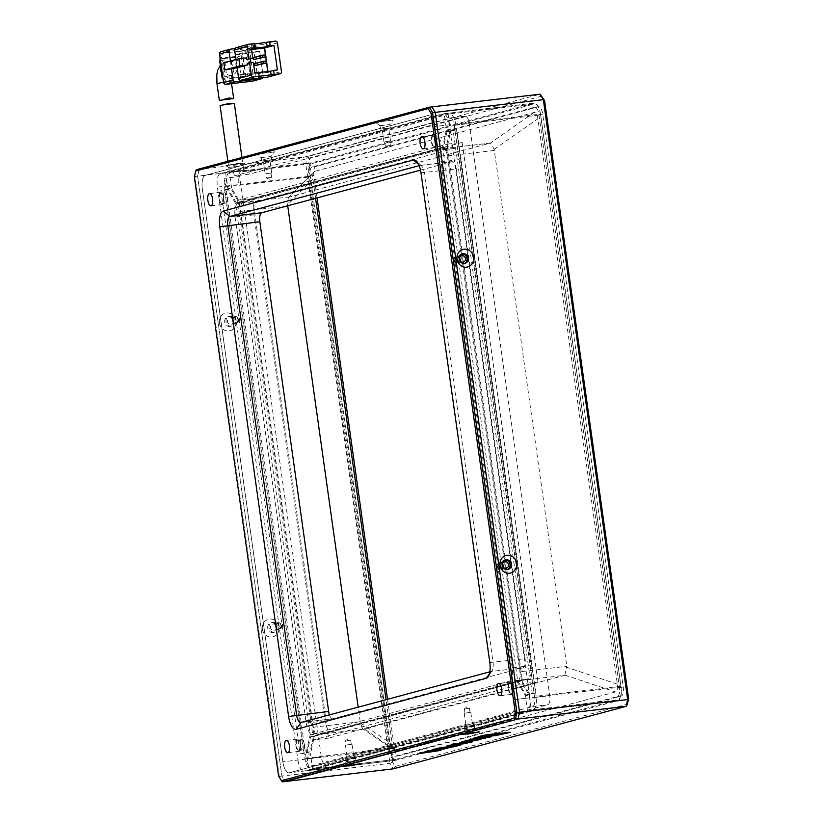 <?xml version="1.0" encoding="UTF-8"?>
<svg xmlns="http://www.w3.org/2000/svg" width="823" height="823" viewBox="0 0 823 823"><rect width="100%" height="100%" fill="white"/><g stroke="black" fill="none" stroke-linecap="round" stroke-linejoin="round"><path stroke-width="0.62" stroke-dasharray="4.12 3.09" d="M220.667 192.273A6.193 2.438 -96.7 0 0 219.124 198.857A6.193 2.438 -96.7 0 0 222.251 204.546A6.193 2.438 -96.7 0 0 222.385 204.516A6.193 2.438 -96.7 0 0 223.928 197.932A6.193 2.438 -96.7 0 0 220.801 192.243A6.193 2.438 -96.7 0 0 220.667 192.273M432.96 135.291A6.193 2.438 -96.7 0 0 431.417 141.865A6.193 2.438 -96.7 0 0 434.534 147.554A6.193 2.438 -96.7 0 0 434.678 147.533A6.193 2.438 -96.7 0 0 436.221 140.949A6.193 2.438 -96.7 0 0 433.093 135.26A6.193 2.438 -96.7 0 0 432.96 135.291M509.807 682.133A6.193 2.438 -96.7 0 0 508.275 688.717A6.193 2.438 -96.7 0 0 511.392 694.406A6.193 2.438 -96.7 0 0 511.536 694.375A6.193 2.438 -96.7 0 0 513.068 687.802A6.193 2.438 -96.7 0 0 509.951 682.113A6.193 2.438 -96.7 0 0 509.807 682.133M297.525 739.126A6.193 2.438 -96.7 0 0 295.982 745.7A6.193 2.438 -96.7 0 0 299.099 751.389A6.193 2.438 -96.7 0 0 299.243 751.368A6.193 2.438 -96.7 0 0 300.786 744.784A6.193 2.438 -96.7 0 0 297.659 739.095A6.193 2.438 -96.7 0 0 297.525 739.126M220.811 193.292A5.154 2.037 -96.7 0 0 219.525 198.775A5.154 2.037 -96.7 0 0 222.128 203.518A5.154 2.037 -96.7 0 0 222.241 203.497A5.154 2.037 -96.7 0 0 223.527 198.014A5.154 2.037 -96.7 0 0 220.924 193.271A5.154 2.037 -96.7 0 0 220.811 193.292M224.576 192.849A5.154 2.037 -96.7 0 0 223.29 198.333A5.154 2.037 -96.7 0 0 225.893 203.075A5.154 2.037 -96.7 0 0 226.006 203.055A5.154 2.037 -96.7 0 0 227.158 201.378A5.154 2.037 -96.7 0 0 226.315 194.187A5.154 2.037 -96.7 0 0 224.689 192.829A5.154 2.037 -96.7 0 0 224.576 192.849M433.104 136.309A5.154 2.037 -96.7 0 0 431.818 141.793A5.154 2.037 -96.7 0 0 434.421 146.535A5.154 2.037 -96.7 0 0 434.534 146.515A5.154 2.037 -96.7 0 0 435.82 141.021A5.154 2.037 -96.7 0 0 433.217 136.289A5.154 2.037 -96.7 0 0 433.104 136.309M436.869 135.867A5.154 2.037 -96.7 0 0 435.583 141.35A5.154 2.037 -96.7 0 0 438.186 146.093A5.154 2.037 -96.7 0 0 438.299 146.062A5.154 2.037 -96.7 0 0 439.441 144.385A5.154 2.037 -96.7 0 0 438.597 137.204A5.154 2.037 -96.7 0 0 436.982 135.846A5.154 2.037 -96.7 0 0 436.869 135.867M509.951 683.152A5.154 2.037 -96.7 0 0 508.676 688.645A5.154 2.037 -96.7 0 0 511.268 693.378A5.154 2.037 -96.7 0 0 511.392 693.357A5.154 2.037 -96.7 0 0 512.667 687.874A5.154 2.037 -96.7 0 0 510.065 683.131A5.154 2.037 -96.7 0 0 509.951 683.152M513.717 682.709A5.154 2.037 -96.7 0 0 512.441 688.203A5.154 2.037 -96.7 0 0 515.044 692.935A5.154 2.037 -96.7 0 0 515.157 692.915A5.154 2.037 -96.7 0 0 516.299 691.238A5.154 2.037 -96.7 0 0 515.455 684.057A5.154 2.037 -96.7 0 0 513.84 682.689A5.154 2.037 -96.7 0 0 513.717 682.709M297.669 740.144A5.154 2.037 -96.7 0 0 296.383 745.628A5.154 2.037 -96.7 0 0 298.986 750.37A5.154 2.037 -96.7 0 0 299.099 750.35A5.154 2.037 -96.7 0 0 300.385 744.856A5.154 2.037 -96.7 0 0 297.782 740.124A5.154 2.037 -96.7 0 0 297.669 740.144M301.434 739.702A5.154 2.037 -96.7 0 0 300.148 745.185A5.154 2.037 -96.7 0 0 302.751 749.928A5.154 2.037 -96.7 0 0 302.864 749.897A5.154 2.037 -96.7 0 0 304.006 748.22A5.154 2.037 -96.7 0 0 303.162 741.039A5.154 2.037 -96.7 0 0 301.547 739.682A5.154 2.037 -96.7 0 0 301.434 739.702M347.543 758.137L353.828 757.314L347.543 758.137M345.711 745.072L351.987 744.259L345.711 745.072M466.363 726.236L472.649 725.423L466.363 726.236M464.522 713.181L470.807 712.368L464.522 713.181M502.493 564.094A3.302 3.025 75 0 0 497.37 566.728A3.302 3.025 75 0 0 503.347 567.284M459.481 258.031A3.302 3.025 75 0 0 454.358 260.654A3.302 3.025 75 0 0 460.335 261.21M269.605 159.971L263.319 160.783L269.605 159.971M271.436 173.025L265.16 173.848L271.436 173.025M388.425 128.079L382.139 128.892L388.425 128.079M390.256 141.134L383.971 141.947L390.256 141.134M276.538 626.92A3.302 3.025 -105 0 1 274.378 630.459A3.302 3.025 -105 0 1 270.51 627.62A3.302 3.025 -105 0 1 272.67 624.081A3.302 3.025 -105 0 1 276.538 626.92M281.61 625.552A3.302 3.025 -105 0 1 279.45 629.101A3.302 3.025 -105 0 1 275.582 626.262A3.302 3.025 -105 0 1 277.732 622.723A3.302 3.025 -105 0 1 281.61 625.552M233.516 320.847A3.302 3.025 -105 0 1 231.366 324.385A3.302 3.025 -105 0 1 227.498 321.556A3.302 3.025 -105 0 1 229.648 318.007A3.302 3.025 -105 0 1 233.516 320.847M238.588 319.478A3.302 3.025 -105 0 1 236.438 323.028A3.302 3.025 -105 0 1 232.559 320.188A3.302 3.025 -105 0 1 234.72 316.649A3.302 3.025 -105 0 1 238.588 319.478M347.131 740.7L350.67 740.072L347.131 740.7M346.37 745L351.277 744.362L346.37 745M465.952 708.809L469.491 708.181L465.952 708.809M465.18 713.099L470.098 712.471L465.18 713.099M502.421 565.123A2.582 2.366 75 0 0 498.028 566.646A2.582 2.366 75 0 0 502.771 566.43M496.372 567.098A2.582 2.366 75 0 0 499.396 569.31A2.582 2.366 75 0 0 501.084 566.543A2.582 2.366 75 0 0 498.059 564.331A2.582 2.366 75 0 0 496.372 567.098M459.399 259.05A2.582 2.366 75 0 0 455.016 260.572A2.582 2.366 75 0 0 459.748 260.356M453.35 261.025A2.582 2.366 75 0 0 456.374 263.237A2.582 2.366 75 0 0 458.061 260.469A2.582 2.366 75 0 0 455.037 258.257A2.582 2.366 75 0 0 453.35 261.025M270.777 173.108L265.87 173.746L270.777 173.108M271.384 177.398L266.477 178.025L271.384 177.398M389.598 141.217L384.691 141.844L389.598 141.217M390.205 145.496L385.287 146.134L390.205 145.496M280.952 625.634A2.582 2.366 -105 0 1 279.264 628.402A2.582 2.366 -105 0 1 276.24 626.19A2.582 2.366 -105 0 1 277.927 623.423A2.582 2.366 -105 0 1 280.952 625.634M282.608 625.182A2.582 2.366 -105 0 1 280.921 627.949A2.582 2.366 -105 0 1 277.896 625.737A2.582 2.366 -105 0 1 279.583 622.97A2.582 2.366 -105 0 1 282.608 625.182M237.929 319.561A2.582 2.366 -105 0 1 236.242 322.328A2.582 2.366 -105 0 1 233.218 320.116A2.582 2.366 -105 0 1 234.905 317.349A2.582 2.366 -105 0 1 237.929 319.561M239.596 319.118A2.582 2.366 -105 0 1 237.909 321.886A2.582 2.366 -105 0 1 234.884 319.663A2.582 2.366 -105 0 1 236.571 316.896A2.582 2.366 -105 0 1 239.596 319.118M278.534 775.863L279.264 776.367L194.948 176.461L197.592 176.153L199.104 169.394L196.471 169.703L194.372 176.976M392.581 762.077L308.502 163.87L305.714 163.458L307.226 156.699L199.104 169.394L431.993 106.877L199.104 169.394L197.592 176.153L281.898 776.058L197.592 176.153L305.714 163.458L390.02 763.353L392.581 762.077L395.184 766.491L393.26 768.836L390.02 763.353L281.898 776.058L285.139 781.541L281.898 776.058L279.264 776.367L282.505 781.85M489.839 671.825L491.064 671.496A8.251 3.251 -96.7 0 0 492.164 670.58A8.251 3.251 -96.7 0 0 493.08 662.484L424.257 172.768A8.251 3.251 -96.7 0 0 421.602 166.051A8.251 3.251 -96.7 0 0 420.131 165.423A8.251 3.251 -96.7 0 0 419.946 165.454L419.164 165.66M420.985 172.789L456.281 169.003L525.105 658.719L489.808 662.505M456.281 169.003A8.251 3.251 -96.7 0 0 452.146 161.658A8.251 3.251 -96.7 0 0 451.961 161.689L419.946 165.454L418.568 164.302M420.512 170.135L451.961 161.689M329.457 714.878A8.251 3.251 -96.7 0 0 332.79 718.798A8.251 3.251 -96.7 0 0 332.976 718.767L300.951 722.522M489.407 673.842L491.064 671.496L523.089 667.731L332.976 718.767M523.089 667.731A8.251 3.251 -96.7 0 0 525.105 658.719M514.797 699.56A12.376 4.876 83.3 0 1 511.762 713.088L289.336 772.787A12.376 4.876 83.3 0 1 289.058 772.848A12.376 4.876 83.3 0 1 282.855 761.82L202.335 188.858A12.376 4.876 83.3 0 1 205.369 175.34L427.795 115.632A12.376 4.876 83.3 0 1 428.073 115.58A12.376 4.876 83.3 0 1 434.266 126.598L514.797 699.56L434.266 126.598A12.376 4.876 -96.7 0 0 428.073 115.58A12.376 4.876 -96.7 0 0 427.795 115.632L205.369 175.34A12.376 4.876 -96.7 0 0 202.335 188.858L282.855 761.82A12.376 4.876 -96.7 0 0 289.058 772.848A12.376 4.876 -96.7 0 0 289.336 772.787L511.762 713.088A12.376 4.876 -96.7 0 0 514.797 699.56L529.868 697.791A12.376 4.876 -96.7 0 1 526.833 711.319L304.397 771.017L289.336 772.787L395.565 760.318L618.001 700.61A12.376 4.876 -96.7 0 0 621.026 687.092L514.797 699.56M256.961 201.337L453.411 148.603A12.376 4.876 83.3 0 1 453.689 148.541A12.376 4.876 83.3 0 1 459.882 159.569L531.01 665.612A12.376 4.876 83.3 0 1 527.975 679.129L331.525 731.853A12.376 4.876 83.3 0 1 331.247 731.914A12.376 4.876 83.3 0 1 325.054 720.886L253.937 214.854A12.376 4.876 83.3 0 1 256.961 201.337L238.125 203.548L434.575 150.815A12.376 4.876 83.3 0 1 434.853 150.763A12.376 4.876 83.3 0 1 441.046 161.781L459.882 159.569M311.598 162.861L241.551 171.091A12.376 4.876 -96.7 0 0 238.516 184.609L226.428 186.029A12.376 4.876 -96.7 0 1 229.463 172.511L238.001 170.927L243.762 170.495L241.551 171.091L220.43 173.571A12.376 4.876 -96.7 0 0 217.406 187.088L297.926 760.051L282.855 761.82L389.094 749.341L308.574 176.379A12.376 4.876 83.3 0 1 311.598 162.861L534.034 103.153A12.376 4.876 -96.7 0 1 534.312 103.101A12.376 4.876 -96.7 0 1 540.505 114.119L434.266 126.598L449.337 124.829L529.868 697.791M449.337 124.829A12.376 4.876 -96.7 0 0 443.144 113.811A12.376 4.876 -96.7 0 0 442.867 113.862L534.034 103.153M220.43 173.571L442.867 113.862M297.926 760.051A12.376 4.876 -96.7 0 0 304.129 771.079A12.376 4.876 -96.7 0 0 304.397 771.017M253.937 214.854L235.1 217.066A12.376 4.876 83.3 0 1 238.125 203.548M235.1 217.066L306.218 723.098L325.054 720.886M331.525 731.853L312.689 734.075A12.376 4.876 83.3 0 1 312.411 734.126A12.376 4.876 83.3 0 1 306.218 723.098M312.689 734.075L509.139 681.341L527.975 679.129M531.01 665.612L512.173 667.823A12.376 4.876 83.3 0 1 509.139 681.341M512.173 667.823L441.046 161.781M231.314 75.305A7.222 6.625 -105 0 1 223.794 69.41A7.222 6.625 -105 0 1 228.434 61.19A7.222 6.625 -105 0 1 229.308 61.025A7.222 6.625 -105 0 1 236.818 66.92A7.222 6.625 -105 0 1 232.179 75.14A7.222 6.625 -105 0 1 231.314 75.305M232.775 98.853L219.319 100.365M248.896 44.247L236.222 47.652L262.588 44.555A2.068 1.893 -105 0 1 264.759 46.376L268.771 74.934A2.068 1.893 -105 0 1 267.66 77.074M259.677 51.119L240.851 53.33L243.711 73.731L262.547 71.519L259.677 51.119L254.132 52.6L257.002 73.01L262.547 71.519M235.964 59.534L237.117 67.764L235.975 59.523M243.711 73.731L238.176 75.222L257.002 73.01M254.132 52.6L235.306 54.812L240.851 53.33M246.427 57.857L231.376 61.9L232.374 69.039M254.605 44.03L251.509 44.401L254.544 43.588M277.392 69.934L267.887 72.486L267.753 71.529M230.43 61.015L231.572 69.132M263.226 76.426L259.214 47.857L249.708 50.409L253.721 78.977L263.226 76.426A2.068 1.893 -105 0 1 263.031 77.691M230.677 49.133L221.171 51.684L247.538 48.588L257.043 46.037A2.068 1.893 -105 0 1 259.214 47.857M257.043 46.037L234.822 48.65M223.835 62.785L231.376 61.9M247.209 63.474L253.361 62.394M256.097 77.043L255.521 72.969L258.617 72.599M258.556 72.146L255.521 72.969M251.509 44.401L252.075 48.485M251.55 49.514L241.849 50.656L251.354 48.104M253.217 57.62L256.231 57.271L256.509 59.307M241.849 50.656L245.285 75.14L267.887 72.486M254.07 63.741L257.085 63.392L257.373 65.428M254.791 72.589L245.285 75.14M256.231 57.271L265.099 54.884M257.085 63.392L265.963 61.005M248.505 80.006L228.917 82.31A4.125 3.786 -105 0 1 224.576 78.669L221.593 57.445A4.125 3.786 -105 0 1 224.792 52.919L244.38 50.625A4.125 3.786 -105 0 1 248.721 54.256L251.704 75.479A4.125 3.786 -105 0 1 248.505 80.006L228.917 82.31M249.708 50.409A2.068 1.893 75 0 0 247.538 48.588M252.61 81.107A2.068 1.893 75 0 0 253.721 78.977M223.239 80.057A4.125 3.786 75 0 0 227.333 82.732M246.921 80.428A4.125 3.786 75 0 0 250.12 75.911L251.704 75.479M248.721 54.256L247.137 54.688L250.12 75.911M247.137 54.688A4.125 3.786 75 0 0 242.795 51.047L244.38 50.625M224.792 52.919L242.795 51.047M223.208 53.351A4.125 3.786 75 0 0 219.978 56.88M244.03 76.21L228.959 77.979A2.068 1.893 -105 0 1 226.788 76.158L224.494 59.832A2.068 1.893 -105 0 1 226.099 57.569L241.16 55.799A2.068 1.893 -105 0 1 243.33 57.62L245.624 73.947A2.068 1.893 -105 0 1 244.03 76.21L239.277 77.485L224.206 79.255L228.959 77.979M243.33 57.62L238.577 58.896L240.872 75.222L245.624 73.947M226.099 57.569L221.346 58.845L236.407 57.075L241.16 55.799M222.971 78.946A2.068 1.893 75 0 0 224.206 79.255M221.346 58.845A2.068 1.893 75 0 0 220.225 59.431M238.577 58.896A2.068 1.893 75 0 0 236.407 57.075M239.277 77.485A2.068 1.893 75 0 0 240.872 75.222M232.806 164.898L242.734 163.149L232.806 164.898M224.329 104.583C234.822 104.079 236.674 103.626 229.895 103.245M220.43 105.57L234.38 103.729M462.135 142.42L537.954 681.928L328.511 738.149L252.692 198.641L462.135 142.42L447.064 144.19L522.883 683.697L313.45 739.918L328.511 738.149M465.026 116.238L249.246 174.157L248.68 170.073L242.662 171.688A12.376 4.876 -96.7 0 0 239.719 176.544L321.299 757.026A8.251 3.251 -96.7 0 0 325.435 764.372A8.251 3.251 -96.7 0 0 325.62 764.33L547.727 704.714A8.251 3.251 -96.7 0 0 549.754 695.702L469.336 123.543A8.251 3.251 -96.7 0 0 465.211 116.197A8.251 3.251 -96.7 0 0 465.026 116.238L449.955 118.008A8.251 3.251 83.3 0 1 450.14 117.967A8.251 3.251 83.3 0 1 454.275 125.312L534.683 697.472A8.251 3.251 83.3 0 1 532.666 706.484L310.549 766.1A8.251 3.251 83.3 0 1 310.364 766.141A8.251 3.251 83.3 0 1 306.238 758.796L224.658 178.313L239.719 176.544M537.954 681.928L522.883 683.697M252.692 198.641L237.621 200.411L447.064 144.19M313.45 739.918L237.621 200.411M249.246 174.157L234.185 175.927L449.955 118.008M242.662 171.688L312.349 163.51A12.376 4.876 -96.7 0 0 309.314 177.027L224.556 186.975A12.376 4.876 83.3 0 1 224.658 178.313M224.556 186.975L304.849 758.312A12.376 4.876 -96.7 0 0 311.053 769.34A12.376 4.876 -96.7 0 0 311.32 769.279L533.119 709.745A12.376 4.876 -96.7 0 0 536.154 696.227L455.86 124.89A12.376 4.876 -96.7 0 0 449.656 113.872A12.376 4.876 -96.7 0 0 449.379 113.924L233.609 171.842L248.68 170.073M312.349 163.51L534.148 103.965L449.379 113.924M517.873 680.806L317.627 734.558A8.251 3.251 83.3 0 1 317.441 734.6A8.251 3.251 83.3 0 1 313.306 727.244L240.81 211.418A8.251 3.251 83.3 0 1 242.836 202.396L443.083 148.644A8.251 3.251 83.3 0 1 443.268 148.613A8.251 3.251 83.3 0 1 447.403 155.959L519.899 671.794A8.251 3.251 83.3 0 1 517.873 680.806L564.794 675.292L364.538 729.044L317.627 734.558M233.609 171.842L234.185 175.927M304.849 758.312L389.618 748.364L309.314 177.027M315.6 198.302L312.905 179.157C312.411 174.723 312.987 172.12 314.653 171.359L534.137 112.442C535.886 112.288 537.131 114.407 537.872 118.769L617.332 684.139C617.826 688.573 617.24 691.176 615.573 691.937L396.1 750.854L394.886 750.607L392.365 744.527L386.059 699.684M288.307 197.736L314.653 171.359L288.307 197.736L287.731 205.904M389.618 748.364A12.376 4.876 -96.7 0 0 395.812 759.382A12.376 4.876 -96.7 0 0 396.089 759.331L617.888 699.787A12.376 4.876 -96.7 0 0 620.912 686.269L540.618 114.932A12.376 4.876 -96.7 0 0 534.425 103.914A12.376 4.876 -96.7 0 0 534.148 103.965M313.306 727.244L360.227 721.74L362.449 728.612L364.538 729.044L396.1 750.854M564.794 675.292L566.81 666.28L519.899 671.794M447.403 155.959L494.314 150.444L566.81 666.28M494.314 150.444L494.047 149.436C492.452 145.661 491.208 143.552 490.302 143.109L443.083 148.644M534.137 112.442L490.302 143.109L289.254 197.078M360.227 721.74L358.18 707.163M527.564 711.514L525.331 695.6L516.916 681.341L310.641 736.708L306.701 754.29L308.944 770.205L527.564 711.514L531.339 711.072L312.709 769.762L308.944 770.205M516.916 681.341L520.681 680.899L529.096 695.157L525.331 695.6M529.096 695.157L531.339 711.072M312.709 769.762L310.466 753.847L306.701 754.29M310.641 736.708L314.417 736.266L310.466 753.847M314.417 736.266L520.681 680.899M300.076 753.95L306.259 752.284L310.199 734.713L235.522 203.374L227.107 189.115L220.934 190.771L300.076 753.95L303.852 753.508L224.7 190.329L220.934 190.771M310.199 734.713L313.964 734.27L310.024 751.841L306.259 752.284M310.024 751.841L303.852 753.508M224.7 190.329L230.872 188.673L227.107 189.115M235.522 203.374L239.287 202.931L230.872 188.673M239.287 202.931L313.964 734.27M225.605 172.573L227.848 188.498L236.263 202.746L442.527 147.379L446.467 129.808L444.235 113.893L225.605 172.573L229.37 172.13L448 113.451L444.235 113.893M236.263 202.746L240.028 202.304L231.613 188.056L227.848 188.498M231.613 188.056L229.37 172.13M448 113.451L450.243 129.365L446.467 129.808M442.527 147.379L446.292 146.936L450.243 129.365M446.292 146.936L240.028 202.304M453.092 130.147L446.92 131.803L442.969 149.374L517.646 680.724L526.062 694.982L532.244 693.316L453.092 130.147L456.858 129.705L536.01 692.873L532.244 693.316M442.969 149.374L446.745 148.932L450.685 131.361L446.92 131.803M450.685 131.361L456.858 129.705M536.01 692.873L526.062 694.982M517.646 680.724L521.412 680.282L529.837 694.54M521.412 680.282L446.745 148.932M465.314 729.682L474.737 728.458L465.314 729.682M346.493 761.573L355.917 760.359L346.493 761.573M464.851 726.411L474.274 725.197L464.851 726.411M346.03 758.312L355.464 757.088L346.03 758.312M262.383 629.009A9.084 8.333 -105 0 1 269.409 619.061A9.084 8.333 -105 0 1 278.956 627.064A9.084 8.333 -105 0 1 271.929 637.012A9.084 8.333 -105 0 1 262.383 629.009M267.732 628.144A4.948 4.547 -105 0 1 270.973 622.826A4.948 4.547 -105 0 1 276.775 627.075A4.948 4.547 -105 0 1 273.534 632.393A4.948 4.547 -105 0 1 267.732 628.144M219.371 322.935A9.084 8.333 -105 0 1 226.397 312.987A9.084 8.333 -105 0 1 235.944 320.991A9.084 8.333 -105 0 1 228.917 330.939A9.084 8.333 -105 0 1 219.371 322.935M224.72 322.071A4.948 4.547 -105 0 1 227.961 316.752A4.948 4.547 -105 0 1 233.763 321.011A4.948 4.547 -105 0 1 230.522 326.32A4.948 4.547 -105 0 1 224.72 322.071M225.986 321.731A4.948 4.547 -105 0 1 229.226 316.413A4.948 4.547 -105 0 1 235.028 320.672A4.948 4.547 -105 0 1 231.788 325.98A4.948 4.547 -105 0 1 225.986 321.731M268.998 627.805A4.948 4.547 -105 0 1 272.238 622.486A4.948 4.547 -105 0 1 278.04 626.735A4.948 4.547 -105 0 1 274.81 632.054A4.948 4.547 -105 0 1 268.998 627.805M229.329 167.378L243.073 165.598L229.329 167.378M380.432 125.693L389.855 124.479L380.432 125.693M389.927 127.904L380.504 129.118L389.927 127.904M261.611 157.594L271.034 156.37L261.611 157.594M271.106 159.796L261.683 161.01L271.106 159.796M504.818 560.113A4.948 4.547 75 0 0 500.94 565.545A4.948 4.547 75 0 0 507.359 569.578M461.806 254.04A4.948 4.547 75 0 0 457.917 259.471A4.948 4.547 75 0 0 464.347 263.504M273.843 152.008L256.581 154.271L267.537 152.224L273.843 152.008M392.664 120.107L375.401 122.37L386.357 120.333L392.664 120.107M244.431 163.119L225.996 165.526L237.693 163.355L244.431 163.119M395.184 766.491L627.414 704.159M387.53 699.283L394.443 748.477A8.251 3.251 -96.7 0 0 398.579 755.823A8.251 3.251 -96.7 0 0 398.764 755.792L621.19 696.083A8.251 3.251 -96.7 0 0 623.217 687.071L542.686 114.099A8.251 3.251 -96.7 0 0 538.561 106.753A8.251 3.251 -96.7 0 0 538.376 106.795L315.939 166.503A8.251 3.251 -96.7 0 0 313.923 175.515L317.071 197.901M541.956 96.085L309.726 158.428L308.502 163.87M389.094 749.341A12.376 4.876 -96.7 0 0 395.297 760.37A12.376 4.876 -96.7 0 0 395.565 760.318M540.505 114.119L621.026 687.092M309.726 158.428L307.226 156.699L540.114 94.182M390.678 748.92L310.158 175.957A8.251 3.251 83.3 0 1 312.174 166.946L534.6 107.237A8.251 3.251 83.3 0 1 534.785 107.196A8.251 3.251 83.3 0 1 538.921 114.541L619.441 687.514A8.251 3.251 83.3 0 1 617.425 696.525L394.999 756.234A8.251 3.251 83.3 0 1 394.814 756.265A8.251 3.251 83.3 0 1 390.678 748.92L394.443 748.477M472.814 739.188L482.597 737.223L487.669 736.935L481.496 738.581M481.445 738.169L487.988 737.141M487.936 736.801L487.72 737.346M491.146 736.698L490.302 736.626C492.36 736.029 490.374 736.071 484.336 736.77L470.797 739.342M470.746 738.941C469.028 739.404 469.336 739.527 471.682 739.321M469.707 739.754L470.602 739.404M465.139 741.245L478.924 739.64L465.623 740.7L485.601 737.85L474.789 739.527M474.737 739.126L463.164 741.4M463.112 740.988L461.898 741.41L463.01 741.441M465.931 742.109L465.869 741.698C472.063 740.988 474.11 740.937 472.011 741.533L472.865 741.605M455.037 743.704L469.377 741.842L455.016 743.529L454.708 744.095L458.545 743.827M458.514 743.673L469.727 742.027M465.869 741.698L452.619 744.229M452.557 743.817L451.817 744.146L452.65 744.218M464.285 743.57L448.206 745.041L453.154 744.702L451.632 745.535M451.58 745.124L450.654 745.453L451.94 745.453M454.203 745.226L455.047 745.278M455.026 745.124L462.845 743.93M454.605 744.722L461.518 743.91L454.738 744.692M455.181 746.008L460.366 744.62L439.091 747.49L453.699 746.389M451.21 746.677L451.282 747.233M509.375 732.223L489.448 734.106L482.165 735.278L475.468 737.501M502.544 734.054L504.941 733.406M480.653 736.914L499.098 734.702M485.477 735.114L489.613 734.394C485.282 735.011 484.531 735.217 487.329 735.001L487.391 735.412M491.454 734.281L489.623 734.497M483.893 735.34L480.858 735.999C473.935 737.747 498.645 734.846 504.057 733.272C506.31 732.573 504.036 732.593 497.246 733.355L491.743 734.075L499.026 733.931M497.802 734.188L487.051 735.68M485.951 735.752L484.84 735.7L486.774 735.165L485.508 735.299M491.763 734.239L492.751 734.425M504.118 733.684L505.013 732.881M482.432 735.639L480.035 736.276M491.485 734.497L487.01 735.402L490.333 735.206C498.121 734.085 499.489 733.715 494.438 734.106L491.794 734.455M497.822 734.311L494.479 734.383M439.749 750.185L439.976 750.134C441.704 749.66 440.912 749.619 437.589 749.99L427.044 751.625M426.983 751.214L420.378 752.88M440.922 750.206L439.976 750.175M422.518 752.675L435.902 750.442L431.139 752.047M431.077 751.636L437.641 750.638M420.316 752.469L419.246 752.87L420.347 752.891M429.143 750.813L438.978 748.909L444.204 748.591L437.589 750.257M437.538 749.846L444.595 748.776M446.879 748.282L447.763 748.354M429.164 750.967L429.688 750.483M447.023 748.241L440.84 748.436L427.559 750.957M427.507 750.545L426.52 750.926L427.404 750.998M432.425 749.28L452.876 746.636L434.04 748.848L432.486 749.681M618.001 700.61L526.833 711.319M217.406 187.088L226.428 186.029M453.411 148.603L434.575 150.815M221.305 72.218A7.222 6.625 75 0 0 228.146 76.158A7.222 6.625 75 0 0 229.01 75.994A7.222 6.625 75 0 0 233.65 67.764A7.222 6.625 75 0 0 226.14 61.879A7.222 6.625 75 0 0 225.265 62.044A7.222 6.625 75 0 0 220.615 67.27M223.547 82.228L231.263 81.528L216.953 83.545M277.433 42.971L264.759 46.376M268.771 74.934L281.445 71.539M262.588 44.555L275.263 41.15M224.576 78.669L223.105 79.059M220.122 57.847L221.593 57.445M220.441 60.923L224.494 59.832M226.788 76.158L222.735 77.249M454.275 125.312L469.336 123.543M534.683 697.472L549.754 695.702M532.666 706.484L547.727 704.714M310.549 766.1L325.62 764.33M306.238 758.796L321.299 757.026M455.86 124.89L540.618 114.932M242.836 202.396L289.747 196.892M286.908 205.997L240.81 211.418M620.912 686.269L536.154 696.227M533.119 709.745L617.888 699.787M396.089 759.331L311.32 769.279M494.047 149.436L537.872 118.769M617.332 684.139L566.831 667.33M312.905 179.157L287.505 204.876M360.289 722.769L392.365 744.527M565.082 675.138L615.573 691.937M308.574 176.379L238.516 184.609M310.158 175.957L313.923 175.515M312.174 166.946L315.939 166.503M534.6 107.237L538.376 106.795M538.921 114.541L542.686 114.099M619.441 687.514L623.217 687.071M617.425 696.525L621.19 696.083M394.999 756.234L398.764 755.792M222.251 204.546L210.945 205.873M434.534 147.554L423.238 148.881M511.392 694.406L500.096 695.733M299.099 751.389L287.803 752.716M225.893 203.075L222.128 203.518M438.186 146.093L434.421 146.535M515.044 692.935L511.268 693.378M302.751 749.928L298.986 750.37M345.454 745.175L347.285 758.24M464.275 713.284L466.106 726.339M501.248 569.557L506.31 568.199M458.226 263.483L463.298 262.126M265.16 173.848L263.319 160.783M383.971 141.947L382.139 128.892M279.45 629.101L274.378 630.459M236.438 323.028L231.366 324.385M351.277 744.362L350.67 740.072L347.903 738.9L345.567 740.782L346.164 745.082M464.388 708.901L464.985 713.181M499.396 569.31L501.053 568.868M456.374 263.237L458.041 262.794M270.983 173.025L271.58 177.315L269.244 179.198L266.487 178.035L265.87 173.746M385.287 146.134L384.691 141.844M280.921 627.949L279.264 628.402M237.909 321.886L236.242 322.328M470.098 712.471L469.491 708.181L466.723 707.008L464.388 708.881M389.793 141.134L390.4 145.414L388.065 147.307L385.308 146.144M220.801 192.243L209.505 193.57M433.093 135.26L421.788 136.587M509.951 682.113L498.645 683.44M297.659 739.095L286.353 740.422M421.602 166.051L416.335 161.03M492.164 670.58L488.214 676.671M420.131 165.423L452.146 161.658M300.765 722.563L332.79 718.798M224.689 192.829L220.924 193.271M436.982 135.846L433.217 136.289M513.84 682.689L510.065 683.131M301.547 739.682L297.782 740.124M227.158 201.378L228.125 197.623L226.315 194.187M439.441 144.385L440.408 140.63L438.597 137.204M516.299 691.238L517.266 687.483L515.455 684.057M304.006 748.22L304.973 744.465L303.162 741.039M534.312 103.101L443.144 113.811M395.297 760.37L304.129 771.079M453.689 148.541L434.853 150.763M331.247 731.914L312.411 734.126M351.987 744.259L353.828 757.314M470.807 712.368L472.649 725.423M499.53 563.179L504.602 561.821M456.518 257.115L461.59 255.747M271.693 172.923L269.862 159.868M390.514 141.031L388.682 127.966M277.732 622.723L272.67 624.081M234.72 316.649L229.648 318.007M498.059 564.331L499.715 563.878M455.037 258.257L456.703 257.805M279.583 622.97L277.927 623.423M236.571 316.896L234.905 317.349M220.327 65.243L225.265 62.044L228.434 61.19M232.179 75.14L229.01 75.994L231.592 74.245L231.561 83.658M247.414 80.335L248.999 79.913M222.704 53.444L224.288 53.022M239.524 77.434L244.277 76.158M221.099 58.896L225.852 57.62M227.878 161.277L228.434 165.156M241.941 157.502L242.734 163.149M450.14 117.967L465.211 116.197M310.364 766.141L325.435 764.372M449.656 113.872L534.425 103.914M364.332 729.085L317.441 734.6M490.169 143.109L443.268 148.613M311.053 769.34L395.812 759.382M394.886 750.607L362.449 728.612M464.47 726.575L464.933 729.836L461.425 734.466M345.65 758.467L346.113 761.738L342.605 766.357M229.226 316.413L227.961 316.752M272.238 622.486L270.973 622.826M229.463 172.501L228.773 167.604M380.504 129.118L380.041 125.857M261.683 161.01L261.23 157.749L256.581 154.271M504.17 560.226L505.445 559.887M461.158 254.153L462.423 253.813M380.051 125.868L375.401 122.37M228.784 167.625L225.996 165.526M474.274 725.197L474.737 728.458L479.377 731.945M355.464 757.088L355.917 760.359L360.567 763.837M534.785 107.196L538.561 106.753M394.814 756.265L398.579 755.823M231.788 325.98L230.522 326.32M274.81 632.054L273.534 632.393M243.762 170.495L243.073 165.598M390.308 127.74L389.855 124.479L393.353 119.849M271.497 159.631L271.034 156.37L274.543 151.741M506.742 569.794L508.007 569.454M463.73 263.72L464.995 263.381M243.073 165.618L245.172 162.831"/><path stroke-width="1.23" d="M211.089 205.843A6.193 2.438 83.3 0 1 210.945 205.873A6.193 2.438 83.3 0 1 207.828 200.184A6.193 2.438 83.3 0 1 209.361 193.6A6.193 2.438 83.3 0 1 209.505 193.57A6.193 2.438 83.3 0 1 212.622 199.259A6.193 2.438 83.3 0 1 211.089 205.843M423.372 148.86A6.193 2.438 83.3 0 1 423.238 148.881A6.193 2.438 83.3 0 1 420.111 143.202A6.193 2.438 83.3 0 1 421.654 136.618A6.193 2.438 83.3 0 1 421.788 136.587A6.193 2.438 83.3 0 1 424.915 142.276A6.193 2.438 83.3 0 1 423.372 148.86M500.23 695.702A6.193 2.438 83.3 0 1 500.096 695.733A6.193 2.438 83.3 0 1 496.969 690.044A6.193 2.438 83.3 0 1 498.512 683.46A6.193 2.438 83.3 0 1 498.645 683.44A6.193 2.438 83.3 0 1 501.773 689.129A6.193 2.438 83.3 0 1 500.23 695.702M287.937 752.695A6.193 2.438 83.3 0 1 287.803 752.716A6.193 2.438 83.3 0 1 284.676 747.037A6.193 2.438 83.3 0 1 286.219 740.453A6.193 2.438 83.3 0 1 286.353 740.422A6.193 2.438 83.3 0 1 289.48 746.111A6.193 2.438 83.3 0 1 287.937 752.695M502.442 565.37A3.302 3.025 75 0 0 506.31 568.199A3.302 3.025 75 0 0 508.47 564.66A3.302 3.025 75 0 0 504.602 561.821A3.302 3.025 75 0 0 502.442 565.37M503.347 567.284A3.302 3.025 75 0 0 502.493 564.094M459.429 259.296A3.302 3.025 75 0 0 463.298 262.126A3.302 3.025 75 0 0 465.458 258.587A3.302 3.025 75 0 0 461.59 255.747A3.302 3.025 75 0 0 459.429 259.296M460.335 261.21A3.302 3.025 75 0 0 459.481 258.031M502.771 566.43A2.582 2.366 75 0 0 502.421 565.123M459.748 260.356A2.582 2.366 75 0 0 459.399 259.05M428.197 108.605L195.709 171.009L194.372 176.976L278.534 775.863L281.394 780.708L513.881 718.294L515.229 712.327L431.057 113.44L428.197 108.605L429.349 107.196L196.471 169.703L195.709 171.009M413.434 159.991A14.444 5.689 83.3 0 1 416.335 161.03A14.444 5.689 83.3 0 1 420.985 172.789L489.808 662.505A14.444 5.689 83.3 0 1 488.214 676.671A14.444 5.689 83.3 0 1 486.27 678.275L296.157 729.312A14.444 5.689 83.3 0 1 288.606 716.514L219.782 226.798A14.444 5.689 83.3 0 1 223.321 211.027L413.434 159.991L418.568 164.302M431.057 113.44L432.589 112.679L429.349 107.196L431.993 106.877L435.223 112.36L432.589 112.679L516.906 712.574L515.229 712.327M513.881 718.294L515.383 719.333L516.906 712.574L519.539 712.265L518.027 719.024L282.505 781.85L281.394 780.708M419.164 165.66L229.833 216.49A8.251 3.251 -96.7 0 0 227.806 225.502L296.64 715.218A8.251 3.251 -96.7 0 0 300.765 722.563A8.251 3.251 -96.7 0 0 300.951 722.522L489.839 671.825M540.114 94.182L544.559 100.499L628.628 698.717L627.414 704.159L626.138 706.329L518.027 719.024L285.139 781.541L518.027 719.024L519.539 712.265L435.223 112.36L543.345 99.665L540.114 94.182L431.993 106.877L435.223 112.36L519.539 712.265L627.661 699.571L626.138 706.329L393.26 768.836L282.505 781.85M223.321 211.027L229.833 216.49L261.858 212.725L420.512 170.135M261.858 212.725A8.251 3.251 -96.7 0 0 259.831 221.737L219.782 226.798M288.606 716.514L328.655 711.453L259.831 221.737M328.655 711.453A8.251 3.251 -96.7 0 0 329.457 714.878M220.327 65.243L217.694 70.212L216.788 74.636L216.953 83.545L219.319 100.365L233.65 98.523L229.164 98.019L223.609 99.418M279.851 73.803A2.068 1.893 -105 0 0 281.445 71.539L277.433 42.971A2.068 1.893 -105 0 0 275.263 41.15L269.615 41.819L270.191 45.893L273.956 45.45L277.392 69.934L273.627 70.377L274.203 74.461L279.851 73.803L267.177 77.197L240.81 80.294L253.484 76.899L274.203 74.461M235.975 59.523L234.617 49.915L247.291 46.51L249.019 58.752L246.643 59.39L252.784 58.31L249.019 58.752M236.222 47.652A2.068 1.893 75 0 0 234.617 49.915M238.639 78.473L237.127 67.764L247.425 64.996L247.209 63.474L249.585 62.836L251.313 75.078L238.639 78.473A2.068 1.893 75 0 0 240.81 80.294M238.176 75.222L237.117 67.764L224.844 69.924L239.894 65.881L247.425 64.996M235.306 54.812L235.964 59.534M224.844 69.924L223.835 62.785L238.886 58.742L246.427 57.857L246.643 59.39M269.615 41.819L254.605 44.03M266.57 42.631L267.146 46.716L252.075 48.485L255.12 47.662L254.544 43.588L248.896 44.247A2.068 1.893 -105 0 0 248.649 44.298L235.975 47.693M267.753 71.529L264.45 48.001L273.956 45.45M231.572 69.132L233.094 79.965L223.589 82.516L219.566 53.948L229.072 51.396A2.068 1.893 -105 0 1 230.677 49.133L234.822 48.65M229.072 51.396L230.43 61.015M235.265 81.786L261.632 78.689L252.126 81.24L225.759 84.337L235.265 81.786A2.068 1.893 -105 0 1 233.094 79.965M263.031 77.691A2.068 1.893 -105 0 1 261.632 78.689M247.291 46.51A2.068 1.893 -105 0 1 248.649 44.298M255.12 47.662L251.354 48.104L252.784 58.31M253.484 76.899A2.068 1.893 -105 0 1 251.313 75.078M249.585 62.836L253.361 62.394L254.791 72.589L258.556 72.146L259.132 76.23M258.617 72.599L270.592 71.2L271.158 75.274M270.592 71.2L273.627 70.377M270.191 45.893L267.146 46.716M264.45 48.001L251.55 49.514M253.494 59.657L253.217 57.62L262.084 55.234L262.372 57.281L253.494 59.657L265.387 56.921L265.099 54.884L262.084 55.234M254.358 65.778L254.07 63.741L262.949 61.365L263.237 63.402L254.358 65.778L266.24 63.042L265.963 61.005L262.949 61.365M250.933 62.671L250.408 58.947M238.886 58.742L239.894 65.881M221.171 51.684A2.068 1.893 75 0 0 219.566 53.948M223.589 82.516A2.068 1.893 75 0 0 225.759 84.337M262.372 57.281L265.387 56.921M263.237 63.402L266.24 63.042M223.105 79.059L222.992 79.09A4.125 3.786 75 0 0 223.239 80.057M219.978 56.88A4.125 3.786 75 0 0 220.008 57.867L220.122 57.847M222.992 79.09L220.008 57.867M222.735 77.249L222.035 77.434L219.741 61.108L220.441 60.923M222.035 77.434A2.068 1.893 75 0 0 222.971 78.946M220.225 59.431A2.068 1.893 75 0 0 219.741 61.108M241.941 157.502L234.38 103.729L229.895 103.245L224.329 104.583M220.43 105.57L223.815 104.644M386.059 699.684L315.6 198.302M287.505 204.876L287.731 205.904L286.908 205.997M358.18 707.163L287.731 205.904M462.115 734.198L468.431 733.982L479.377 731.945L462.115 734.198M343.304 766.1L349.61 765.874L360.567 763.837L343.304 766.1M473.585 257.198A9.084 8.333 75 0 0 464.028 249.194A9.084 8.333 75 0 0 457.002 259.142A9.084 8.333 75 0 0 466.559 267.156A9.084 8.333 75 0 0 473.585 257.198M468.225 258.072A4.948 4.547 75 0 0 462.423 253.813A4.948 4.547 75 0 0 459.193 259.132A4.948 4.547 75 0 0 464.995 263.381A4.948 4.547 75 0 0 468.225 258.072M516.597 563.271A9.084 8.333 75 0 0 507.05 555.268A9.084 8.333 75 0 0 500.024 565.216A9.084 8.333 75 0 0 509.571 573.22A9.084 8.333 75 0 0 516.597 563.271M511.248 564.136A4.948 4.547 75 0 0 505.445 559.887A4.948 4.547 75 0 0 502.205 565.206A4.948 4.547 75 0 0 508.007 569.454A4.948 4.547 75 0 0 511.248 564.136M507.359 569.578A4.948 4.547 75 0 0 504.818 560.113M464.347 263.504A4.948 4.547 75 0 0 461.806 254.04M451.323 747.469L432.486 749.681L451.282 747.233M447.023 748.272L426.581 751.337L447.763 748.354M444.554 748.436L444.255 749.002M429.102 750.566L429.688 750.483M420.378 752.88C418.341 753.426 419.195 753.477 422.96 753.035L440.038 750.545C441.766 750.072 440.963 750.02 437.651 750.401L419.298 753.282M422.466 752.325L423.032 752.294M439.976 750.175L440.922 750.206M437.599 750.319L437.28 750.874M474.717 737.706L495.539 735.587L510.322 732.388L489.5 734.507L474.099 737.943M453.895 746.78L460.427 745.031L437.497 748.333L453.895 746.78L455.181 746.008M451.632 745.535L467.094 743.241L448.257 745.453L453.216 745.113L450.716 745.864M452.619 744.229C450.634 744.815 452.619 744.764 458.576 744.085L472.063 741.945C474.171 741.348 472.124 741.4 465.931 742.109L451.868 744.548M469.727 742.027L472.865 741.605M463.164 741.4C460.52 742.058 462.228 742.027 468.297 741.297L480.632 739.599L465.674 741.101L485.652 738.252L461.96 741.811M465.088 740.885L465.633 740.834M487.988 737.141L490.354 737.038C492.421 736.431 490.436 736.482 484.387 737.182L470.797 739.342C469.079 739.805 469.398 739.939 471.744 739.733L491.146 736.698M487.936 736.801L487.72 737.346M470.797 739.342C469.079 739.805 469.398 739.939 471.744 739.733L472.814 739.188M317.071 197.901L387.53 699.283M628.628 698.717L627.661 699.571L543.345 99.665L544.559 100.499M470.746 738.941C469.028 739.404 469.336 739.527 471.682 739.321M463.01 741.441L465.139 741.245M452.65 744.218L454.646 743.683M464.244 742.315L454.708 744.095M455.037 743.704L460.263 743.632L469.676 741.708M469.439 742.253L464.285 742.552M451.94 745.453L454.203 745.226M462.845 743.93L464.285 743.57M454.605 744.722L454.214 745.299L461.58 744.321L454.738 744.692M504.941 733.406L509.375 732.223M499.098 734.702L502.544 734.054M475.468 737.501L480.653 736.914M491.454 734.281L489.664 734.805C485.344 735.423 484.582 735.628 487.391 735.412C491.712 734.795 492.473 734.589 489.664 734.805L489.623 734.497M485.807 735.001L485.539 735.525L487.391 735.412M499.026 733.931L497.802 734.188M487.051 735.68L485.951 735.752M486.815 735.474L480.92 736.41C473.986 738.159 498.707 735.248 504.118 733.684L505.065 733.293L504.324 732.768M485.508 735.299L482.432 735.639M480.035 736.276L483.893 735.34M494.479 734.383L494.489 734.517C486.712 735.628 485.344 735.999 490.395 735.608C498.172 734.497 499.54 734.126 494.489 734.517L497.761 733.9M487.01 735.402L490.395 735.608M492.751 734.425L500.137 733.982M504.118 733.684C506.371 732.984 504.098 733.005 497.298 733.766L491.794 734.476L499.561 734.219L489.613 735.824C481.116 736.688 487.082 735.474 486.825 735.567L484.901 736.112M491.794 734.476L492.782 734.61M437.641 750.638L439.749 750.185M420.347 752.891L422.518 752.675M444.595 748.776L446.879 748.282M427.507 750.545L429.143 750.813M300.951 722.522L296.157 729.312M489.407 673.842L486.27 678.275M220.615 67.27A7.222 6.625 75 0 0 221.305 72.218M216.953 83.545L223.547 82.228M280.098 73.751L267.424 77.156M220.924 51.736L230.43 49.185M252.373 81.189L261.879 78.638M231.561 83.658L233.65 98.523M220.05 105.55L227.878 161.277"/></g></svg>
